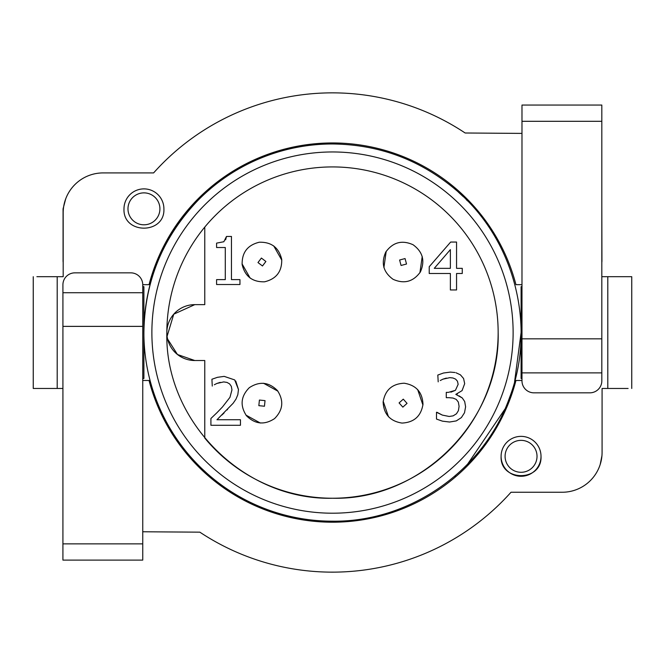 <?xml version="1.0" encoding="UTF-8"?>
<svg xmlns="http://www.w3.org/2000/svg" width="665" height="665" viewBox="0 0 665 665"><rect width="100%" height="100%" fill="white"/><g stroke="black" fill="none" stroke-linecap="round" stroke-linejoin="round"><path stroke-width="1" d="M167.605 339.05L177.464 354.503L194.787 360.521A27.938 27.938 0 0 1 166.849 332.583C164.563 421.095 243.98 500.512 332.5 498.235C421.02 500.512 500.437 421.095 498.151 332.583A165.651 165.651 0 0 0 332.5 166.923A165.651 165.651 0 0 0 166.849 332.583A27.938 27.938 0 0 1 194.787 304.637L173.756 314.188L167.098 336.299M498.151 332.583A165.651 165.651 0 0 1 204.77 438.06L204.77 360.521L194.787 360.521M422.932 405.06L417.645 389.515M383.198 401.228L388.476 416.772M281.81 260.19L273.722 245.909M242.06 263.847L250.156 278.128M419.923 272.7L422.225 256.449M386.199 251.337L383.896 267.588M277.904 391.17L263.531 383.248M245.967 415.118L260.348 423.04M436.955 412.283L442.391 415.11L449.183 416.473L453.148 415.849L449.183 416.473L442.391 415.11L436.489 412.283L436.489 419.075L442.433 421.153L449.573 422.026L442.433 421.153M456.448 413.796L458.401 410.646L456.448 413.796L453.148 415.849M458.326 402.051L456.215 399.391L458.326 402.051L459.083 406.34L458.401 410.646M453.006 398.052L448.991 397.687L453.006 398.052L456.215 399.391M450.903 392.175L455.434 390.313L448.41 392.367L446.273 392.367L446.273 397.687L448.991 397.687M457.454 381.203L455.625 379.133L457.454 381.203L458.152 384.328L455.434 390.313M452.948 377.986L449.806 377.654L452.948 377.986L455.625 379.133M446.331 378.086L442.932 379.166L449.806 377.654M440.238 380.53L442.932 379.166M454.96 372.516L450.313 372.101L443.497 373.015L437.811 375.052L438.202 381.851M463.588 378.526L464.677 383.672L463.588 378.526L460.404 374.819L455.999 372.766M457.429 393.921L455.824 394.387L462.075 390.621L464.677 383.672M459.066 395.858L462.266 397.953L455.824 394.387M464.677 401.485L465.608 406.805L464.502 412.766L465.608 406.805L464.677 401.485L462.266 397.953M456.306 420.895L449.573 422.026L456.306 420.895L461.377 417.595L464.502 412.766M231.32 386.332L229.583 383.863L231.329 386.348L231.952 389.881L229.957 397.329L231.952 389.881M226.981 382.408L223.723 381.918L226.981 382.408L229.583 383.863M220.265 382.35L216.931 383.439L223.723 381.918M214.313 384.752L216.931 383.439M224.188 376.373L234.687 379.923L224.188 376.373L217.455 377.321L211.919 379.241L212.268 386.074M235.734 381.037L238.477 389.532L237.812 394.727L238.477 389.532L234.687 379.923M235.992 399.116L233.132 403.273L235.992 399.116L237.812 394.727M227.58 409.441L227.089 409.948M224.122 412.915L221.919 415.026M217.596 419.108L233.132 403.273M210.913 418.485L216.931 412.724L210.913 418.485L210.913 425.276L240.456 425.276L240.456 419.731L216.931 419.731M222.484 406.955L229.957 397.329L222.484 406.955L216.931 412.724M216.591 243.132L223.847 241.736L216.591 243.132L216.591 247.521L225.285 247.521L225.285 279.624L216.591 279.624L216.591 284.512L239.957 284.512L239.957 279.624L231.462 279.624L231.462 236.457L226.491 236.457L223.847 241.736M225.626 239.807L226.491 236.457M249.309 387.687C240.797 396.282 239.849 405.642 246.482 415.766C255.077 424.287 264.437 425.234 274.562 418.601C283.082 410.006 284.022 400.646 277.396 390.521C268.801 382.001 259.433 381.053 249.309 387.687M259.284 242.235C247.53 245.094 241.819 252.567 242.151 264.67C245.011 276.432 252.492 282.143 264.587 281.802C276.349 278.943 282.06 271.47 281.719 259.367C278.859 247.604 271.387 241.894 259.284 242.235M413.04 244.728C401.976 239.816 392.89 242.251 385.775 252.043C380.862 263.107 383.298 272.193 393.09 279.308C404.154 284.221 413.239 281.785 420.355 271.993C425.268 260.929 422.824 251.844 413.04 244.728M404.154 383.215C392.067 383.83 385.06 390.106 383.131 402.051C383.747 414.145 390.023 421.144 401.976 423.073C414.062 422.466 421.07 416.182 422.99 404.237C422.383 392.151 416.099 385.143 404.154 383.215M142.751 286.673L143.898 286.673L143.898 332.583C144.596 281.711 162.476 237.804 197.513 200.855L196.125 200.855M521.983 378.485L521.102 378.485L521.102 332.583L514.585 381.76M504.818 409.258L467.487 464.303L468.875 464.303M541.011 456.323A19.958 19.958 0 0 0 521.052 436.365A19.958 19.958 0 0 0 501.094 456.323A19.958 19.958 0 0 0 521.052 476.281A19.958 19.958 0 0 0 541.011 456.323C542.233 482.067 499.872 482.067 501.094 456.323M508.958 472.2L507.586 471.053M503.405 465.641L502.757 464.303M512.632 474.411L509.747 472.773M532.349 472.773L529.473 474.411M539.34 464.303L538.7 465.641M534.51 471.053L533.147 472.2M163.906 208.843A19.958 19.958 0 0 0 143.948 188.885A19.958 19.958 0 0 0 123.989 208.843C122.767 234.587 165.128 234.587 163.906 208.843M198.079 200.281L197.522 200.847M208.81 188.885L210.34 188.885L208.345 190.606M202.044 468.792L206.333 472.773M209.217 475.317L210.34 476.281A188.602 188.602 0 0 1 332.5 143.972C378.543 144.471 419.258 159.442 454.661 188.885C514.153 238.087 537.137 325.559 509.523 397.653C483.871 470.471 409.698 522.233 332.5 521.185A188.602 188.602 0 0 1 210.34 476.281L208.81 476.281M468.875 200.855L467.487 200.855L466.232 199.591M463.272 196.674L458.534 192.268M455.783 189.849L454.661 188.885L456.19 188.885M143.898 332.583L143.898 378.485L142.751 378.485M450.38 268.336L434.278 268.336L450.38 249.624L450.38 268.336M456.556 273.498L456.556 289.957L450.38 289.957L450.38 273.498L429.224 273.498L429.224 266.74L450.654 242.052L456.556 242.052L456.556 268.336L462.258 268.336L462.258 273.498L456.556 273.498M194.787 304.637L204.77 304.637L204.77 227.106M332.5 513.205A180.622 180.622 0 0 1 151.878 332.583A180.622 180.622 0 0 1 332.5 151.961A180.622 180.622 0 0 1 513.122 332.583A180.622 180.622 0 0 1 332.5 513.205M537.021 456.323A15.968 15.968 0 0 1 521.052 472.291A15.968 15.968 0 0 1 505.084 456.323A15.968 15.968 0 0 1 521.052 440.355A15.968 15.968 0 0 1 537.021 456.323M159.916 208.843A15.968 15.968 0 0 1 143.948 224.803A15.968 15.968 0 0 1 127.979 208.843A15.968 15.968 0 0 1 143.948 192.875A15.968 15.968 0 0 1 159.916 208.843M65.669 198.985L63.067 208.843L63.067 260.73A11.978 11.978 0 0 0 63.183 262.451A11.978 11.978 0 0 1 63.067 260.73L63.183 260.73M601.817 260.73L601.933 260.73A11.978 11.978 0 0 1 601.817 262.451A11.978 11.978 0 0 0 601.933 260.73L601.817 206.616M600.187 464.486L601.933 455.783M521.102 332.583L521.102 286.673L521.983 286.673M454.661 476.281L456.19 476.281M142.751 531.767L199.857 532.166A239.641 239.641 0 0 0 511.011 492.25L562.166 492.25A39.917 39.917 0 0 0 602.083 452.333L602.083 388.468L628.109 388.468M601.817 276.698L631.75 276.698L631.75 388.468M521.983 133.399L465.151 133A239.641 239.641 0 0 0 153.607 172.917L103.1 172.917A39.917 39.917 0 0 0 63.183 212.833L63.183 276.698L36.891 276.698M62.917 388.468L33.25 388.468L33.25 276.698M521.983 372.874L521.983 380.912A11.978 11.928 180 0 0 533.953 392.832L589.838 392.832A11.978 11.928 -0 0 0 601.817 380.912L601.817 372.874L521.983 372.874L521.983 121.304L601.817 121.304L601.817 372.874M142.751 292.725L142.751 284.778A11.978 11.928 180 0 0 130.772 272.85L74.887 272.85A11.978 11.928 -0 0 0 62.917 284.778L62.917 292.725L142.751 292.725L142.751 543.862L62.917 543.862L62.917 292.725M521.983 121.304L521.983 105.053L601.817 105.053L601.817 121.304M142.751 543.862L142.751 560.105L62.917 560.105L62.917 543.862M521.983 284.678L515.957 284.678A189.6 189.6 0 0 0 149.043 284.678L142.751 284.678M521.983 380.48L515.957 380.48A189.6 189.6 0 0 1 149.043 380.48L142.751 380.48M259.408 400.056L258.843 405.667L264.462 406.232L265.027 400.621L259.408 400.056M261.403 258.062L257.978 262.55L262.467 265.975L265.892 261.486L261.403 258.062M405.06 258.56L399.607 260.023L401.07 265.476L406.523 264.013L405.06 258.56M403.281 399.158L399.075 402.924L402.849 407.13L407.047 403.364L403.281 399.158M197.513 464.303L196.125 464.303M607.802 388.468L607.802 276.698M57.198 276.698L57.198 388.468M521.983 338.826L601.817 338.826M142.751 326.374L62.917 326.374"/></g></svg>
